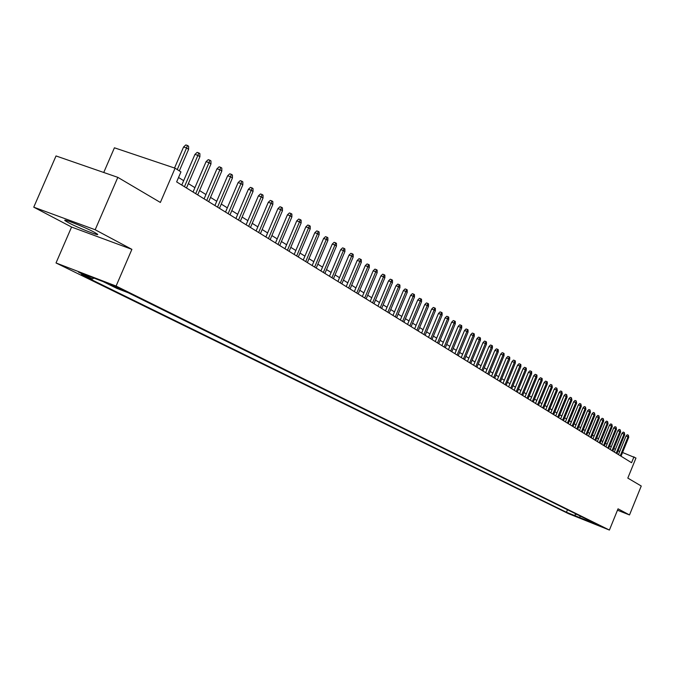 <?xml version="1.0" encoding="UTF-8"?>
<svg xmlns="http://www.w3.org/2000/svg" width="675" height="675" viewBox="0 0 675 675"><rect width="100%" height="100%" fill="white"/><g stroke="black" fill="none" stroke-linecap="round" stroke-linejoin="round"><path stroke-width="1.01" d="M94.179 232.175C84.611 226.986 61.037 217.696 65.213 220.75L68.496 222.708C78.173 227.914 101.233 237.009 97.301 234.056L94.179 232.175M603.307 527.31L595.941 524.323L603.307 527.31M56.017 262.955L568.713 513.751L609.407 530.061L116.092 286.057L56.017 262.955L71.567 227.045L131.887 249.353L95.175 229.753L33.75 207.174L71.567 227.045M33.75 207.174L56.025 155.95L117.821 177.356L160.372 202.449L175.087 168.21L114.421 147.8L103.739 172.479M617.482 510.207L629.505 514.949L641.25 486.017L627.809 478.094L635.96 458.047L622.544 452.503M95.175 229.753L117.821 177.356M175.087 168.21L180.951 171.897L176.648 181.904L631.572 462.712L633.977 456.806M110.236 284.749L124.284 290.63L110.388 284.394M590.642 521.193L590.988 522.096L598.801 525.226L128.242 292.764L116.842 288.377L103.174 281.635L78.562 272.168L92.391 278.952L81.278 274.666L566.443 512.266L574.147 515.346L576.543 514.232M590.988 522.096L574.147 515.346M131.887 249.353L116.092 286.057M629.505 514.949L618.038 508.823L609.407 530.061M615.414 449.39L613.887 448.436M611.263 446.799L609.702 445.829M607.053 444.184L605.458 443.188M602.783 441.526L601.155 440.513M598.472 438.843L596.801 437.805M594.093 436.118L592.388 435.054M589.663 433.358L587.917 432.278M585.174 430.566L583.394 429.452M580.618 427.731L578.804 426.6M576.011 424.862L574.147 423.706M571.337 421.951L569.438 420.77M566.603 419.006L564.654 417.791M561.803 416.019L559.811 414.779M556.934 412.99L554.901 411.725M551.998 409.919L549.923 408.62M546.995 406.806L544.868 405.481M541.924 403.642L539.747 402.292M536.777 400.444L534.549 399.06M531.562 397.195L529.284 395.778M526.264 393.905L523.943 392.453M520.898 390.563L518.518 389.078M515.447 387.172L513.017 385.653M509.92 383.729L507.431 382.177M504.309 380.236L501.77 378.658M498.623 376.692L496.015 375.072M492.843 373.098L490.177 371.444M486.979 369.453L484.253 367.757M481.022 365.74L478.237 364.011M474.981 361.977L472.129 360.205M468.838 358.163L465.927 356.349M462.603 354.282L459.624 352.426M456.275 350.342L453.22 348.435M449.845 346.334L446.715 344.393M443.306 342.267L440.108 340.276M436.666 338.141L433.392 336.099M429.924 333.939L426.575 331.855M423.065 329.67L419.631 327.535M416.095 325.333L412.585 323.148M409.008 320.92L405.413 318.684M401.802 316.44L398.123 314.145M394.478 311.884L390.707 309.538M387.028 307.243L383.172 304.838M379.451 302.527L375.494 300.063M371.739 297.726L367.689 295.211M363.901 292.849L359.75 290.267M355.919 287.879L351.667 285.23M347.794 282.825L343.44 280.108M339.525 277.678L335.062 274.894M331.104 272.438L326.531 269.587M322.532 267.098L317.841 264.178M313.799 261.664L308.99 258.677M304.906 256.129L299.978 253.066M295.844 250.493L290.79 247.345M286.613 244.747L281.433 241.523M277.206 238.891L271.89 235.583M267.612 232.926L262.162 229.525M257.842 226.834L252.239 223.349M247.868 220.632L242.122 217.055M237.701 214.304L231.803 210.634M227.332 207.849L221.273 204.078M216.743 201.26L210.532 197.395M205.943 194.543L199.564 190.569M194.923 187.675L188.367 183.6M183.668 180.672L178.546 177.491M619.726 451.44L618.097 450.833M93.943 278.083L92.391 278.952M567.472 509.752L566.443 512.266M578.888 517.674L580.627 516.248M177.263 169.577L186.553 147.96L183.583 146.981L185.802 144.939L187.456 145.479L186.553 147.96L188.612 149.31L179.339 170.885M183.583 146.981L174.538 168.024M187.456 145.479L188.595 146.23L188.612 149.31M184.444 186.713L197.893 155.377L194.94 154.406L197.134 152.381L198.779 152.921L197.893 155.377L199.91 156.701L186.486 187.979M194.94 154.406L181.778 185.068M198.779 152.921L199.893 153.655L199.91 156.701M195.699 193.666L208.997 162.641L206.069 161.679L208.238 159.671L209.866 160.203L208.997 162.641L210.98 163.941L197.707 194.906M206.069 161.679L193.05 192.029M209.866 160.203L210.963 160.928L210.98 163.941M206.736 200.475L219.881 169.762L216.97 168.801L219.113 166.809L220.725 167.341L219.881 169.762L221.813 171.028L208.693 201.682M216.97 168.801L204.095 198.847M220.725 167.341L221.805 168.05L221.813 171.028M217.536 207.141L230.538 176.732L227.644 175.77L229.762 173.804L231.373 174.336L230.538 176.732L232.436 177.972L219.459 208.33M227.644 175.77L214.92 205.529M231.373 174.336L232.419 175.028L232.436 177.972M228.125 213.68L240.983 183.566L238.106 182.604L240.199 180.655L241.802 181.187L240.983 183.566L242.84 184.781L230.006 214.844M238.106 182.604L225.526 212.077M241.802 181.187L242.831 181.862L242.84 184.781M238.503 220.084L251.218 190.266L248.366 189.312L250.433 187.372L252.02 187.903L251.218 190.266L253.041 191.455L240.351 221.223M248.366 189.312L235.913 218.489M252.02 187.903L253.032 188.57L253.041 191.455M248.67 226.361L261.25 196.83L258.415 195.877L260.466 193.961L262.035 194.484L261.25 196.83L263.039 197.994L250.484 227.483M258.415 195.877L246.105 224.775M262.035 194.484L263.031 195.134L263.039 197.994M258.643 232.521L271.088 203.268L268.279 202.314L270.295 200.416L271.865 200.939L271.088 203.268L272.843 204.415L260.423 233.618M268.279 202.314L256.095 230.943M271.865 200.939L272.835 201.58L272.843 204.415M268.431 238.553L280.741 209.579L277.94 208.634L279.939 206.744L281.5 207.276L280.741 209.579L282.454 210.701L270.169 239.633M277.94 208.634L265.891 236.993M281.5 207.276L282.454 207.9L282.454 210.701M278.016 244.477L290.208 215.772L287.423 214.827L289.406 212.963L290.95 213.486L290.208 215.772L291.887 216.878L279.728 245.531M287.423 214.827L275.493 242.916M290.95 213.486L291.887 214.093L291.887 216.878M287.432 250.29L299.489 221.847L296.73 220.902L298.688 219.054L300.223 219.578L299.489 221.847L301.143 222.927L289.102 251.319M296.73 220.902L284.926 248.738M300.223 219.578L301.134 220.177L301.143 222.927M296.663 255.985L308.602 227.804L305.851 226.868L307.792 225.028L309.319 225.551L308.602 227.804L310.222 228.867L298.308 256.998M305.851 226.868L294.173 254.45M309.319 225.551L310.222 226.142L310.222 228.867M305.724 261.579L317.545 233.66L314.812 232.723L316.735 230.901L318.246 231.415L317.545 233.66L319.132 234.698L307.344 262.575M314.812 232.723L303.252 260.052M318.246 231.415L319.132 231.997L319.132 234.698M314.626 267.072L326.32 239.397L323.603 238.469L325.502 236.663L327.012 237.178L326.32 239.397L327.881 240.418L316.204 268.051M323.603 238.469L312.162 265.553M327.012 237.178L327.881 237.743L327.881 240.418M323.359 272.464L334.935 245.033L332.243 244.105L334.117 242.317L335.618 242.831L334.935 245.033L336.471 246.038L324.911 273.417M332.243 244.105L320.903 270.953M335.618 242.831L336.471 243.388L336.471 246.038M331.931 277.754L343.398 250.568L340.715 249.649L342.579 247.868L344.064 248.383L343.398 250.568L344.9 251.556L333.458 278.699M340.715 249.649L329.493 276.252M344.064 248.383L344.9 248.932L344.9 251.556M340.352 282.952L351.7 256.002L349.043 255.082L350.882 253.328L352.358 253.834L351.7 256.002L353.185 256.973L341.845 283.88M349.043 255.082L337.93 281.458M352.358 253.834L353.185 254.374L353.185 256.973M348.621 288.056L359.868 261.343L357.218 260.432L359.041 258.685L360.509 259.192L359.868 261.343L361.319 262.297L350.097 288.968M357.218 260.432L346.216 286.571M360.509 259.192L361.319 259.715L361.319 262.297M356.746 293.068L367.883 266.591L365.251 265.68L367.057 263.942L368.516 264.448L367.883 266.591L369.309 267.528L358.189 293.962M365.251 265.68L354.35 291.592M368.516 264.448L369.309 264.971L369.309 267.528M364.728 297.996L375.756 271.747L373.148 270.835L374.937 269.114L376.38 269.62L375.756 271.747L377.165 272.658L366.154 298.882M373.148 270.835L362.348 296.527M376.38 269.62L377.165 270.127L377.165 272.658M372.575 302.839L383.501 276.809L380.902 275.906L382.674 274.193L384.117 274.7L383.501 276.809L384.877 277.712L373.967 303.708M380.902 275.906L370.212 301.379M384.117 274.7L384.877 275.198L384.877 277.712M380.278 307.598L391.103 281.787L388.53 280.884L390.277 279.188L391.711 279.686L391.103 281.787L392.462 282.673L381.653 308.45M388.53 280.884L377.933 306.146M391.711 279.686L392.462 280.184L392.462 282.673M387.863 312.28L398.587 286.681L396.023 285.778L397.761 284.099L399.178 284.597L398.587 286.681L399.921 287.55L389.213 313.116M396.023 285.778L385.526 310.837M399.178 284.597L399.921 285.086L399.921 287.55M395.314 316.879L405.937 291.49L403.388 290.596L405.11 288.925L406.527 289.423L405.937 291.49L407.244 292.343L396.638 317.697M403.388 290.596L392.985 315.444M406.527 289.423L407.253 289.904L407.244 292.343M402.637 321.401L413.168 296.215L410.636 295.329L412.341 293.676L413.741 294.165L413.168 296.215L414.458 297.059L403.945 322.203M410.636 295.329L400.326 319.975M413.741 294.165L414.458 294.637L414.458 297.059M409.843 325.848L420.28 300.873L417.757 299.978L419.445 298.342L420.846 298.831L420.28 300.873L421.546 301.7L411.126 326.641M417.757 299.978L407.548 324.43M420.846 298.831L421.546 299.295L421.546 301.7M416.922 330.218L427.267 305.446L424.769 304.56L426.44 302.932L427.832 303.421L427.267 305.446L428.515 306.256L418.188 330.995M424.769 304.56L414.644 328.809M427.832 303.421L428.524 303.877L428.515 306.256M423.892 334.522L434.152 309.943L431.663 309.066L433.316 307.446L434.7 307.935L434.152 309.943L435.375 310.745L425.14 335.289M431.663 309.066L421.622 333.121M434.7 307.935L435.383 308.382L435.375 310.745M430.751 338.757L440.918 314.373L438.446 313.495L440.083 311.892L441.458 312.373L440.918 314.373L442.125 315.157L431.975 339.508M438.446 313.495L428.498 337.357M441.458 312.373L442.125 312.812L442.125 315.157M437.501 342.917L447.576 318.727L445.12 317.858L446.74 316.263L448.107 316.744L447.576 318.727L448.757 319.503L438.699 343.659M445.12 317.858L435.257 341.533M448.107 316.744L448.765 317.183L448.757 319.503M444.133 347.017L454.123 323.013L451.685 322.144L453.296 320.566L454.655 321.047L454.123 323.013L455.296 323.781L445.323 347.743M451.685 322.144L441.906 345.642M454.655 321.047L455.296 321.469L455.296 323.781M450.672 351.051L460.569 327.232L458.148 326.371L459.743 324.802L461.093 325.274L460.569 327.232L461.725 327.983L451.837 351.768M458.148 326.371L448.453 349.675M461.093 325.274L461.734 325.696L461.725 327.983M457.102 355.016L466.923 331.383L464.51 330.522L466.096 328.97L467.429 329.442L466.923 331.383L468.053 332.125L458.249 355.725M464.51 330.522L454.899 353.658M467.429 329.442L468.062 329.856L468.053 332.125M463.43 358.923L473.167 335.475L470.77 334.614L472.34 333.07L473.673 333.543L473.167 335.475L474.28 336.201L464.56 359.623M470.77 334.614L461.236 357.573M473.673 333.543L474.289 333.948L474.28 336.201M469.665 362.77L479.326 339.5L476.938 338.648L478.491 337.112L479.815 337.584L479.326 339.5L480.423 340.217L470.779 363.462M476.938 338.648L467.488 361.429M479.815 337.584L480.431 337.981L480.423 340.217M475.807 366.559L485.384 343.465L483.013 342.613L484.549 341.086L485.873 341.558L485.384 343.465L486.464 344.166L476.896 367.242M483.013 342.613L473.631 365.226M485.873 341.558L486.472 341.955L486.464 344.166M481.849 370.297L491.349 347.363L488.987 346.52L490.523 345.001L491.83 345.473L491.349 347.363L492.413 348.064L482.929 370.955M488.987 346.52L479.689 368.963M491.83 345.473L492.421 345.862L492.413 348.064M487.797 373.967L497.222 351.211L494.876 350.367L496.395 348.865L497.694 349.329L497.222 351.211L498.268 351.894L488.86 374.625M494.876 350.367L485.654 372.642M497.694 349.329L498.277 349.709L498.268 351.894M493.661 377.587L503.01 354.991L500.681 354.156L502.183 352.662L503.483 353.126L503.01 354.991L504.039 355.674L494.708 378.236M500.681 354.156L491.527 376.27M503.483 353.126L504.048 353.506L504.039 355.674M499.441 381.156L508.714 358.729L506.393 357.893L507.887 356.408L509.178 356.873L508.714 358.729L509.726 359.387L500.47 381.788M506.393 357.893L497.315 379.839M509.178 356.873L509.735 357.244L509.726 359.387M505.136 384.666L514.333 362.399L512.021 361.572L513.506 360.096L514.789 360.56L514.333 362.399L515.329 363.057L506.149 385.29M512.021 361.572L503.018 383.366M514.789 360.56L515.346 360.923L515.329 363.057M510.739 388.125L519.868 366.019L517.573 365.192L519.041 363.732L520.315 364.188L519.868 366.019L520.855 366.668L511.743 388.741M517.573 365.192L508.638 386.834M520.315 364.188L520.864 364.551L520.855 366.668M516.265 391.542L525.319 369.588L523.041 368.769L524.5 367.31L525.766 367.774L525.319 369.588L526.289 370.229L517.252 392.15M523.041 368.769L514.181 390.251M525.766 367.774L526.306 368.128L526.289 370.229M521.716 394.9L530.693 373.106L528.432 372.288L529.875 370.845L531.132 371.301L530.693 373.106L531.655 373.739L522.686 395.499M528.432 372.288L519.632 393.618M531.132 371.301L531.664 371.647L531.655 373.739M527.082 398.216L535.992 376.574L533.739 375.756L535.174 374.321L536.423 374.777L535.992 376.574L536.937 377.19L528.036 398.807M533.739 375.756L525.015 396.934M536.423 374.777L536.954 375.123L536.937 377.19M532.373 401.482L541.215 379.991L538.979 379.181L540.397 377.755L541.645 378.202L541.215 379.991L542.152 380.599L533.317 402.064M538.979 379.181L530.314 400.207M541.645 378.202L542.16 378.548L542.152 380.599M537.587 404.696L546.37 383.358L544.143 382.548L545.552 381.139L546.792 381.586L546.37 383.358L547.29 383.965L538.523 405.278M544.143 382.548L535.545 403.439M546.792 381.586L547.298 381.923L547.29 383.965M542.734 407.877L551.45 386.682L549.231 385.872L550.631 384.472L551.863 384.919L551.45 386.682L552.352 387.273L543.653 408.442M549.231 385.872L540.7 406.62M551.863 384.919L552.352 387.273M547.805 411.007L556.453 389.956L554.251 389.154L555.635 387.762L556.867 388.201L556.453 389.956L557.347 390.547L548.708 411.564M554.251 389.154L545.78 409.759M556.867 388.201L557.347 390.547M552.808 414.096L561.389 393.188L559.195 392.386L560.579 391.002L561.794 391.449L561.389 393.188L562.275 393.77L553.702 414.644M559.195 392.386L550.792 412.847M561.794 391.449L562.275 393.77M557.736 417.142L566.258 396.377L564.081 395.575L565.447 394.2L566.663 394.639L566.258 396.377L567.127 396.942L558.622 417.682M564.081 395.575L555.736 415.901M566.663 394.639L567.127 396.942M562.604 420.137L571.067 399.516L568.898 398.723L570.257 397.356L571.455 397.794L571.067 399.516L571.919 400.081L563.473 420.677M568.898 398.723L560.613 418.913M571.455 397.794L571.919 400.081M567.405 423.107L575.8 402.621L573.649 401.827L574.99 400.469L576.188 400.908L575.8 402.621L576.644 403.169L568.257 423.63M573.649 401.827L565.422 421.883M576.188 400.908L576.644 403.169M572.138 426.026L580.475 405.675L578.332 404.89L579.665 403.54L580.863 403.971L580.475 405.675L581.31 406.223L572.982 426.549M578.332 404.89L570.164 424.811M580.863 403.971L581.31 406.223M576.813 428.912L585.09 408.696L582.955 407.911L584.28 406.569L585.47 407L585.09 408.696L585.908 409.236L577.648 429.427M582.955 407.911L574.847 427.697M585.47 407L585.908 409.236M581.42 431.755L589.638 411.674L587.512 410.889L588.836 409.556L590.017 409.987L589.638 411.674L590.448 412.206L582.238 432.262M587.512 410.889L579.471 430.549M590.017 409.987L590.448 412.206M585.967 434.565L594.127 414.61L592.017 413.834L593.325 412.501L594.498 412.931L594.127 414.61L594.928 415.133L586.778 435.063M592.017 413.834L584.027 433.367M594.498 412.931L594.928 415.133M590.456 437.333L598.556 417.504L596.464 416.737L597.763 415.412L598.928 415.842L598.556 417.504L599.349 418.027L591.258 437.83M596.464 416.737L588.524 436.143M598.928 415.842L599.349 418.027M594.886 440.066L602.935 420.373L600.843 419.597L602.134 418.289L603.298 418.711L602.935 420.373L603.712 420.879L595.679 440.556M600.843 419.597L592.962 438.885M603.298 418.711L603.712 420.879M599.257 442.766L607.255 423.191L605.171 422.423L606.454 421.124L607.61 421.546L607.255 423.191L608.023 423.698L600.041 443.247M605.171 422.423L597.35 441.585M607.61 421.546L608.023 423.698M603.577 445.432L611.516 425.984L609.449 425.216L610.715 423.925L611.871 424.347L611.516 425.984L612.276 426.482L604.344 445.905M609.449 425.216L601.67 444.26M611.871 424.347L612.276 426.482M607.837 448.065L615.718 428.735L613.659 427.975L614.925 426.684L616.072 427.106L615.718 428.735L616.469 429.224L608.597 448.529M613.659 427.975L605.947 446.892M616.072 427.106L616.469 429.224M612.048 450.655L619.878 431.452L617.827 430.692L619.085 429.418L620.215 429.832L619.878 431.452L620.62 431.941L612.799 451.119M617.827 430.692L610.158 449.499M620.215 429.832L620.62 431.941M616.199 453.22L623.978 434.135L621.937 433.384L623.185 432.11L624.316 432.523L623.978 434.135L624.712 434.616L616.942 453.684M621.937 433.384L614.326 452.064M624.316 432.523L624.712 434.616M620.3 455.752L628.028 436.784L626.003 436.033L627.235 434.767L628.366 435.189L628.028 436.784L628.754 437.257L621.034 456.207M626.003 436.033L618.435 454.604M628.366 435.189L628.754 437.257M113.231 285.5L112.978 286.099M65.424 220.261L65.213 220.75"/></g></svg>
